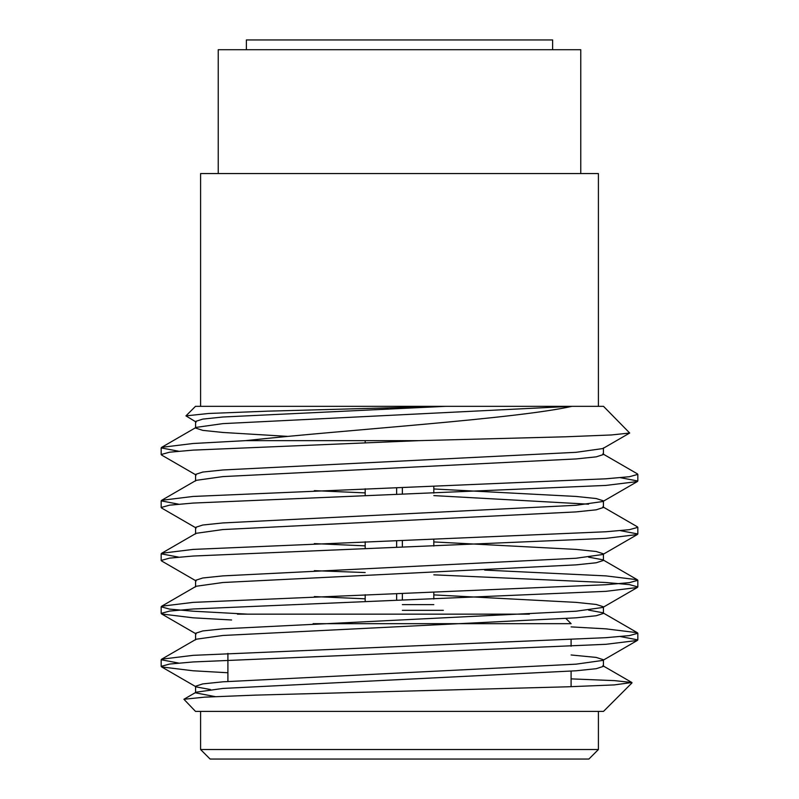 <?xml version="1.0" encoding="UTF-8"?>
<svg xmlns="http://www.w3.org/2000/svg" width="799" height="799" viewBox="0 0 799 799"><rect width="100%" height="100%" fill="white"/><g stroke="black" fill="none" stroke-linecap="round" stroke-linejoin="round"><path stroke-width="1.2" d="M632.009 682.875L603.505 711.39L195.495 711.39L183.91 699.265L204.654 697.147L255.81 695.11L567.23 686.82L614.231 684.913L631.879 682.506L614.471 680.628L571.095 678.87M178.567 663.06L161.178 659.744L161.668 659.185L193.108 655.34L605.892 637.682L629.412 635.595L637.822 633.267L637.332 632.708L605.892 628.853L571.095 626.885M247.73 614.151L193.108 611.205L169.588 609.108L161.178 606.791L161.668 606.221L193.108 602.376L605.892 584.718L629.422 582.631L637.822 580.304L637.332 579.744L605.892 575.889L484.683 570.087M178.567 557.133L161.178 553.827L161.668 553.268L193.108 549.412L605.892 531.764L629.422 529.667L637.822 527.34L637.332 526.781L602.855 506.826M178.567 504.179L161.178 500.863L161.668 500.304L193.108 496.449L605.892 478.801L629.412 476.713L637.822 474.386L637.332 473.817L602.855 453.872M178.567 451.215L161.178 447.909L161.668 447.34L193.108 443.495L245.503 440.649L418.856 440.649L565.632 436.793L611.335 434.966L629.702 433.028L603.505 406.331L195.495 406.331L185.957 415.87L208.559 413.483L267.565 411.165L444.793 406.331M227.905 672.758L193.108 670.78L161.668 666.935L161.178 666.366L169.588 664.049L193.108 661.952L605.892 644.304L637.332 640.448L637.822 639.889L620.433 636.573M231.61 619.984L193.108 617.817L161.668 613.972L161.178 613.402L169.588 611.085L193.108 608.998L605.892 591.34L637.332 587.495L637.822 586.925L629.422 584.608L605.892 582.511L433.817 574.831M365.183 572.543L314.317 570.666M196.145 580.963L161.668 561.008L161.178 560.449L169.578 558.121L193.108 556.034L605.892 538.376L637.332 534.531L637.822 533.972L620.433 530.656M196.145 528.009L161.668 508.054L161.178 507.485L169.578 505.168L193.108 503.07L605.892 485.422L637.332 481.567L637.822 481.008L620.433 477.692M196.145 475.045L161.668 455.09L161.178 454.521L169.588 452.204L193.108 450.117L418.856 440.649M571.994 406.331C515.784 418.976 348.264 429.532 245.503 440.649M196.145 422.082L185.947 415.87M218.227 173.563L218.227 49.708L580.773 49.708L580.773 173.563L200.589 173.563L200.589 406.331M598.411 406.331L598.411 173.563L580.773 173.563M598.411 749.522L588.883 759.05L210.117 759.05L200.589 749.522L598.411 749.522L598.411 711.39M215.321 696.638L195.575 692.853L195.575 686.231L202.766 683.904L222.891 681.817L576.109 664.159L602.855 660.403L637.332 640.448M183.91 699.275L196.145 692.194L222.891 688.438L576.109 670.78L596.234 668.693L603.425 666.366L603.425 659.744L596.234 657.427L571.095 654.97M161.668 659.185L196.145 639.23L222.891 635.475L576.109 617.817L596.234 615.729L603.425 613.412L603.425 606.791L596.234 604.463L576.109 602.376L433.817 594.895M637.332 632.708L602.855 612.753L588.543 610.096M365.183 598.821L314.317 596.573M161.668 606.221L196.145 586.266L222.891 582.511L576.109 564.863L596.234 562.766L603.425 560.449L602.855 559.789L588.543 557.133M365.183 545.857L314.317 543.61M161.668 553.268L196.145 533.313L222.891 529.557L576.109 511.899L596.234 509.812L603.425 507.485L603.425 500.863L596.234 498.546L576.109 496.449L433.817 488.978M588.543 504.179L433.817 495.6M365.183 492.893L314.317 490.646M161.668 500.304L196.145 480.349L222.891 476.594L576.109 458.936L596.234 456.848L603.425 454.521L603.425 447.909M287.86 436.384L222.891 432.459L202.766 430.371L195.575 428.044L196.145 427.385L222.891 423.63L571.275 406.331M210.457 689.537L196.145 686.89L161.668 666.935M195.575 639.889L195.575 633.267L202.766 630.94L222.891 628.853L576.109 611.205L602.855 607.45L603.425 606.791M195.575 586.925L195.575 580.304L202.766 577.987L222.891 575.889L576.109 558.241L602.855 554.486L603.425 553.827L596.234 551.5L576.109 549.412L433.817 541.932M195.575 533.962L195.575 527.35L202.766 525.023L222.891 522.936L576.109 505.278L602.855 501.522L603.425 500.863M195.575 481.008L195.575 474.386L202.766 472.059L222.891 469.972L576.109 452.314L602.855 448.559L629.702 433.028M195.575 428.044L195.575 421.423L202.766 419.105L222.891 417.008L445.862 406.331M313.108 623.679L571.095 623.679L565.952 618.546M571.095 639.649L571.095 646.271M571.095 671.15L571.095 686.691M529.367 614.151L237.443 614.151M443.355 610.336L402.356 610.336M402.356 487.53L402.356 494.152M402.356 540.494L402.356 547.115M402.356 593.457L402.356 600.079M396.644 487.72L396.644 494.341M396.644 540.683L396.644 547.295M396.644 593.637L396.644 600.259M433.817 604.613L402.356 604.613M433.817 486.481L433.817 493.103M433.817 539.435L433.817 546.057M433.817 592.399L433.817 599.02M246.372 49.708L246.372 39.95L552.628 39.95L552.628 49.708M161.178 447.899L161.178 454.531M161.178 500.863L161.178 507.485M161.178 553.827L161.178 560.449M161.178 606.781L161.178 613.412M161.178 659.744L161.178 666.366M637.822 474.386L637.822 481.008M637.822 527.35L637.822 533.962M637.822 580.304L637.822 586.925M637.822 633.267L637.822 639.889M200.589 711.39L200.589 749.522M603.425 560.449L603.425 553.827M602.855 665.707L631.879 682.506M602.855 559.789L637.332 579.744M196.145 427.385L161.668 447.34M161.668 613.972L196.145 633.927M637.332 587.495L602.855 607.45M637.332 534.531L602.855 554.486M637.332 481.567L602.855 501.522M227.905 653.362L227.905 681.447M365.183 440.649L365.183 442.436M365.183 488.768L365.183 495.39M365.183 541.732L365.183 548.354M365.183 594.696L365.183 601.317"/></g></svg>
